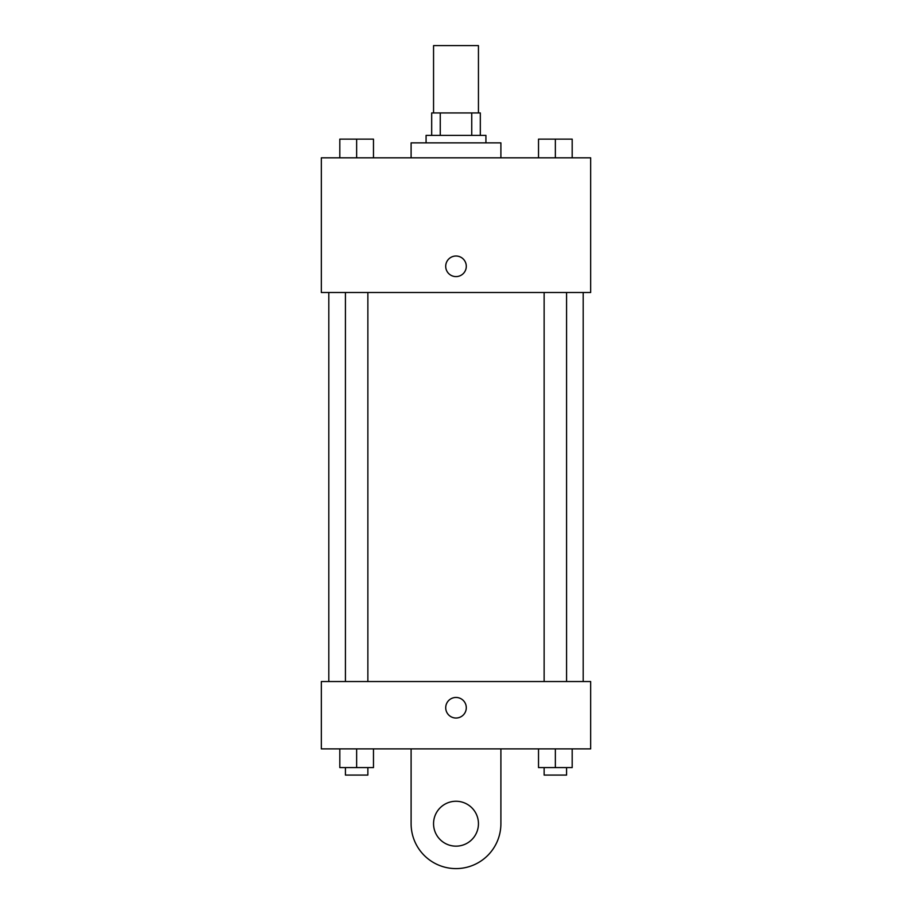 <?xml version="1.0" encoding="UTF-8"?>
<svg xmlns="http://www.w3.org/2000/svg" width="912" height="912" viewBox="0 0 912 912"><rect width="100%" height="100%" fill="white"/><g stroke="black" fill="none" stroke-linecap="round" stroke-linejoin="round"><path stroke-width="1.37" d="M478.447 112.94L478.447 45.6L433.553 45.6L433.553 112.94M440.257 135.386L440.257 112.94L431.684 112.94L431.684 135.386L431.684 112.94M440.257 112.94L480.316 112.94L480.316 135.386M471.743 135.386L471.743 112.94M426.075 142.865L426.075 135.386L485.925 135.386L485.925 142.865M500.893 157.822L500.893 142.865L411.107 142.865L411.107 157.822M321.332 157.822L590.668 157.822L590.668 292.501L321.332 292.501L321.332 157.822M456 276.598A10.283 10.283 0 0 1 447.085 261.174A10.283 10.283 0 0 1 464.915 261.174A10.283 10.283 0 0 1 456 276.598M321.332 681.549L590.668 681.549L590.668 748.889L321.332 748.889L321.332 681.549L590.668 681.549M538.525 157.822L538.525 139.126L572.189 139.126L572.189 157.822L572.189 139.126M555.362 157.822L555.362 139.126M566.58 139.126L544.133 139.126M339.811 157.822L339.811 139.126L373.475 139.126L373.475 157.822L373.475 139.126M356.638 157.822L356.638 139.126M367.867 139.126L345.42 139.126M538.525 748.889L538.525 767.596L572.189 767.596L572.189 748.889L572.189 767.596M555.362 767.596L555.362 748.889M566.58 767.596L566.58 775.075L544.133 775.075L544.133 767.596M339.811 748.889L339.811 767.596L373.475 767.596L373.475 748.889L373.475 767.596M356.638 767.596L356.638 748.889M367.867 767.596L367.867 775.075L345.42 775.075L345.42 767.596M445.717 707.735A10.283 10.283 0 0 1 461.141 698.831A10.283 10.283 0 0 1 461.141 716.65A10.283 10.283 0 0 1 445.717 707.735M500.893 748.889L500.893 823.707A44.893 44.893 0 0 1 456 868.6A44.893 44.893 0 0 1 411.107 823.707L411.107 748.889M456 846.154A22.447 22.447 0 0 1 436.563 812.478A22.447 22.447 0 0 1 475.437 812.478A22.447 22.447 0 0 1 456 846.154M583.19 681.549L583.19 292.501M328.81 681.549L328.81 292.501M544.133 292.501L544.133 681.549M566.58 292.501L566.58 681.549M367.867 681.549L367.867 292.501M345.42 681.549L345.42 292.501"/></g></svg>
